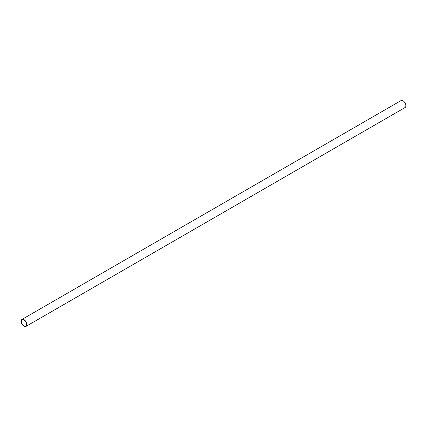<?xml version="1.0" encoding="UTF-8"?>
<svg xmlns="http://www.w3.org/2000/svg" width="427" height="427" viewBox="0 0 427 427"><rect width="100%" height="100%" fill="white"/><g stroke="black" fill="none" stroke-linecap="round" stroke-linejoin="round"><path stroke-width="0.64" d="M25.988 326.404L405.036 107.561A4.019 2.322 -120 0 0 405.65 104.337A4.019 2.322 -120 0 0 403.024 100.799A4.019 2.322 -120 0 0 401.012 100.596L21.964 319.439A4.019 2.322 60 0 1 23.976 319.636A4.019 2.322 60 0 1 26.602 323.18A4.019 2.322 60 0 1 25.988 326.404A4.019 2.322 60 0 1 23.976 326.201A4.019 2.322 60 0 1 21.35 322.663A4.019 2.322 60 0 1 21.964 319.439M23.976 319.892A3.71 2.14 -120 0 0 22.124 319.706A3.71 2.14 -120 0 0 21.553 322.679A3.71 2.14 -120 0 0 23.976 325.95A3.71 2.14 -120 0 0 25.833 326.132A3.71 2.14 -120 0 0 26.399 323.159A3.71 2.14 -120 0 0 23.976 319.892"/></g></svg>
